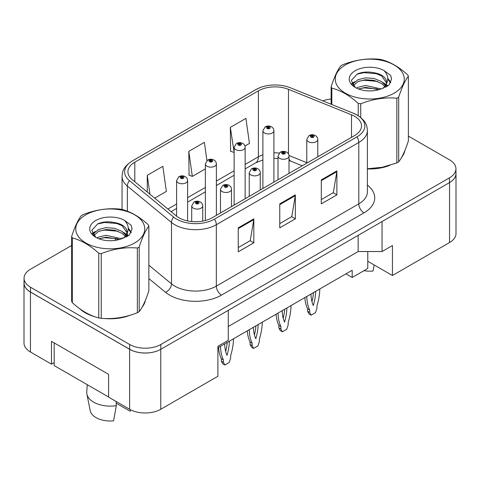 <?xml version="1.0" encoding="UTF-8"?>
<svg xmlns="http://www.w3.org/2000/svg" width="480" height="480" viewBox="0 0 480 480"><rect width="100%" height="100%" fill="white"/><g stroke="black" fill="none" stroke-linecap="round" stroke-linejoin="round"><path stroke-width="0.72" d="M367.776 251.526L367.776 261.27L392.436 275.508L449.55 242.532A22.026 12.72 0 0 0 456 233.544L456 173.592A22.026 12.72 0 0 0 455.946 172.716M24 283.062L24 343.014A22.026 12.72 0 0 0 30.45 352.002L51.48 364.146L51.48 341.364L108.594 374.334L108.594 397.116L129.618 409.26A22.026 12.72 0 0 0 160.77 409.26L217.884 376.284L217.884 346.308L228.264 340.314L228.264 310.338L160.77 349.308A22.026 12.72 0 0 1 129.618 349.308L30.45 292.05A22.026 12.72 0 0 1 24 283.062A22.026 12.72 0 0 1 24.054 282.186M51.48 364.146L54.18 362.586M217.884 347.808L352.2 270.264L352.2 277.458L345.966 273.858M228.264 326.526L358.17 251.526L358.17 235.338M358.17 251.526L382.05 251.526L382.05 221.55L449.55 182.58A22.026 12.72 0 0 0 456 173.592M382.05 251.526L392.436 245.532L392.436 275.508M367.776 261.27L367.776 268.464L352.2 277.458M80.094 308.97A35.244 20.346 0 0 0 85.332 312.828A35.244 20.346 0 0 0 94.734 316.704A35.244 20.346 0 0 1 85.332 312.828A35.244 20.346 0 0 1 80.094 308.97M354.636 116.334A23.496 13.566 180 0 1 361.518 125.928A23.496 13.566 180 0 1 354.636 135.516L212.172 217.77A23.496 13.566 180 0 1 176.31 215.958L132.174 179.574A23.496 13.566 180 0 1 127.926 171.792A23.496 13.566 180 0 1 134.808 162.198L258.384 90.852A23.496 13.566 180 0 1 288.474 89.334L351.504 114.816A23.496 13.566 180 0 1 354.636 116.334M356.976 114.984A26.802 15.474 0 0 0 353.394 113.25L290.37 87.774A26.802 15.474 0 0 0 290.07 87.654A26.802 15.474 0 0 0 259.92 87.654A26.802 15.474 0 0 0 256.044 89.508L132.474 160.848A26.802 15.474 0 0 0 129.468 180.666L173.604 217.056A26.802 15.474 0 0 0 214.506 219.12L356.976 136.866A26.802 15.474 0 0 0 356.976 114.984M71.64 245.49L30.504 269.244A22.026 12.72 0 0 0 24.054 278.232L24.054 283.032A22.026 12.72 0 0 0 30.504 292.02L129.672 349.278A22.026 12.72 0 0 0 160.824 349.278L449.496 182.61A22.026 12.72 0 0 0 455.946 173.622L455.946 168.822A22.026 12.72 0 0 0 449.496 159.828L408.36 136.08M238.236 227.844L238.236 251.826L253.812 242.832L253.812 218.85L238.236 227.844M238.236 247.572L250.23 240.642L253.746 219.648A5.874 3.39 -120 0 0 253.812 218.85M250.128 240.708L253.812 242.832M321.306 179.886L321.306 203.862L336.882 194.874L336.882 170.892L321.306 179.886M321.306 199.608L333.306 192.684L336.822 171.69A5.874 3.39 -120 0 0 336.882 170.892M333.198 192.744L336.882 194.874M279.768 203.862L279.768 227.844L295.344 218.85L295.344 194.874L279.768 203.862M279.768 223.59L291.768 216.666L295.284 195.666A5.874 3.39 -120 0 0 295.344 194.874M291.66 216.726L295.344 218.85M367.392 168.924A35.244 20.346 0 0 0 389.832 165.342A35.244 20.346 0 0 1 367.392 168.924M401.736 157.164A35.244 20.346 0 0 0 404.808 150.702A35.244 20.346 0 0 1 401.736 157.164M104.232 318.486A35.244 20.346 0 0 0 130.338 315.156A35.244 20.346 0 0 1 104.232 318.486M142.236 306.984A35.244 20.346 0 0 0 145.314 300.516A35.244 20.346 0 0 1 142.236 306.984M24.054 278.232A22.026 12.72 0 0 0 30.504 287.226L129.672 344.478A22.026 12.72 0 0 0 160.824 344.478L449.496 177.816A22.026 12.72 0 0 0 455.946 168.822M331.134 99.024A22.026 12.72 0 0 0 322.806 100.884M112.14 222.108L111.57 222.438M244.932 146.028L249.438 143.43L245.916 118.374L230.34 127.368L230.592 151.2M154.686 198.132L166.362 191.388L162.846 166.332L147.27 175.326L147.27 192.018M206.946 160.602L204.384 142.356L188.808 151.344L189.06 175.182M188.808 151.344L192.324 176.406L205.368 168.87M192.324 176.406L188.808 175.086M230.34 127.368L234.132 152.268M233.862 152.424L230.34 151.11M147.27 175.326L149.922 194.202M317.778 156.798L317.778 139.476A5.508 3.18 180 0 1 314.382 142.416A5.508 3.18 180 0 1 308.376 141.726A5.508 3.18 180 0 1 306.768 139.476L308.964 135.654A3.672 2.208 57.8 0 1 310.92 135.762A1.836 1.062 0 0 0 310.974 137.226A1.836 1.062 0 0 0 313.572 137.226A1.836 1.062 0 0 0 313.572 135.726A1.836 1.062 0 0 0 311.034 135.696L311.778 136.164A0.732 0.426 180 0 1 312.792 136.176A0.732 0.426 180 0 1 313.008 136.476A0.732 0.426 180 0 1 312.552 136.872A0.732 0.426 180 0 1 311.754 136.776A0.732 0.426 180 0 1 311.538 136.476A0.732 0.426 180 0 1 311.73 136.194L310.92 135.762M311.778 136.788L311.778 136.164M311.034 135.696A3.672 2.028 -117.9 0 0 309.318 135.45A3.672 2.028 -117.9 0 0 309.156 135.552M311.73 136.764L311.73 136.194M306.828 296.46A48.828 28.194 120 0 0 309.678 310.014L309.678 312.438L311.13 315.198L315.492 312.678L316.944 308.244L316.944 305.82A48.828 28.194 120 0 0 319.794 288.966M310.98 294.06A42.954 24.798 120 0 0 313.308 305.532A42.954 24.798 120 0 0 315.642 291.366M304.848 297.6A48.828 28.194 120 0 0 307.602 308.82L307.602 311.238L309.054 313.998L311.13 315.198M311.964 301.686A42.954 24.798 120 0 0 313.452 292.632M309.678 310.014L307.602 308.82M309.678 312.438L307.602 311.238M273.906 182.13L273.906 130.752A5.508 3.18 180 0 1 270.51 133.692A5.508 3.18 180 0 1 264.504 133.002A5.508 3.18 180 0 1 262.896 130.752L265.092 126.93A3.672 2.208 57.8 0 1 267.048 127.038A1.836 1.062 0 0 0 267.102 128.502A1.836 1.062 0 0 0 269.7 128.502A1.836 1.062 0 0 0 269.7 127.008A1.836 1.062 0 0 0 267.162 126.972L267.906 127.44A0.732 0.426 180 0 1 268.92 127.458A0.732 0.426 180 0 1 269.136 127.758A0.732 0.426 180 0 1 268.68 128.148A0.732 0.426 180 0 1 267.882 128.058A0.732 0.426 180 0 1 267.666 127.758A0.732 0.426 180 0 1 267.858 127.47L267.048 127.038M267.906 128.07L267.906 127.44M267.162 126.972A3.672 2.028 -117.9 0 0 265.446 126.726A3.672 2.028 -117.9 0 0 265.284 126.828M267.858 128.04L267.858 127.47M345.348 64.986A34.512 19.926 -0 0 0 345.348 93.162A34.512 19.926 -0 0 0 394.152 93.162A34.512 19.926 -0 0 0 394.152 64.986A34.512 19.926 -0 0 0 345.348 64.986M367.392 168.75L382.17 167.298L396.852 162.906A39.648 22.89 -0 0 0 397.782 162.384A39.648 22.89 -0 0 0 398.688 161.844C401.898 157.83 405.126 150.876 408.36 141L408.36 76.302A39.648 22.89 -0 0 0 407.688 74.85C398.856 66.846 390.048 61.764 381.258 59.592A39.648 22.89 -0 0 0 378.75 59.202C366.666 58.17 354.63 60.03 342.642 64.788A39.648 22.89 -0 0 0 341.712 65.31A39.648 22.89 -0 0 0 340.806 65.85C337.572 69.924 334.344 76.872 331.134 86.694A39.648 22.89 -0 0 0 331.806 88.146L331.806 104.526M358.236 115.716L358.236 103.404C349.404 95.4 340.596 90.312 331.806 88.146M358.236 103.404A39.648 22.89 -0 0 0 360.744 103.794L360.744 117.528M396.852 162.906L396.852 98.208C384.864 97.158 372.828 99.018 360.744 103.794M396.852 98.208A39.648 22.89 -0 0 0 397.782 97.686A39.648 22.89 -0 0 0 398.688 97.146L398.688 161.844M381.168 88.944L365.406 85.458L357.876 87.33L356.46 88.098M378.966 89.658L365.406 87.36L358.47 88.968M386.1 86.97L385.95 86.568M385.482 85.608L381.618 81.618L374.094 78.474L365.406 77.844L357.876 79.716L353.532 83.424L352.968 85.44M384.864 86.556L381.618 83.52L374.094 80.382L365.406 79.746L357.876 81.618L353.31 85.812M383.388 88.206L385.986 84.582A16.788 9.69 -0 0 0 386.532 82.122A16.788 9.69 -0 0 0 374.016 72.75C367.776 71.454 362.166 71.892 357.186 74.064L351.276 80.508L355.242 87.414M385.65 87.21L386.532 83.628M386.484 82.872L381.618 75.906L374.016 72.75M355.242 70.698A20.514 11.844 -0 0 0 355.242 87.45A20.514 11.844 -0 0 0 380.886 89.022L388.884 85.14L391.578 79.074L390.66 75.456L383.934 70.518A20.514 11.844 -0 0 0 355.242 70.698M383.934 70.518C388.2 74.886 388.884 79.572 385.986 84.582M331.134 104.25L331.134 86.694M408.36 76.302C405.15 80.316 401.928 87.264 398.688 97.146M377.466 89.022L364.098 87.876L358.776 88.842M387.228 86.316L386.292 85.566M385.722 85.152L384.768 84.528M377.466 81.408L364.098 80.262L358.776 81.228M353.634 83.238L352.068 84.204M390.564 82.872L387.75 79.176M377.466 73.794L364.098 72.648L356.94 74.178M391.578 79.26L390.66 75.456M387.84 85.92L386.46 84.738M386.046 84.432L382.764 82.464M354.93 81.642L351.714 83.508M390.798 82.422L387.744 78.216M85.848 214.806A34.512 19.926 -0 0 0 85.848 242.982A34.512 19.926 -0 0 0 134.652 242.982A34.512 19.926 -0 0 0 134.652 214.806A34.512 19.926 -0 0 0 85.848 214.806M82.218 215.13A39.648 22.89 -0 0 0 81.312 215.67C78.072 219.744 74.85 226.692 71.64 236.514A39.648 22.89 -0 0 0 72.312 237.96L72.312 302.658C81.096 310.638 89.91 315.726 98.742 317.922A39.648 22.89 -0 0 0 101.25 318.306C113.238 319.356 125.268 317.496 137.358 312.726A39.648 22.89 -0 0 0 138.288 312.204A39.648 22.89 -0 0 0 139.194 311.664C142.404 307.644 145.626 300.696 148.866 290.82L148.866 226.116A39.648 22.89 -0 0 0 148.194 224.67C139.362 216.666 130.554 211.578 121.764 209.412A39.648 22.89 -0 0 0 119.256 209.022C107.172 207.99 95.136 209.85 83.148 214.608A39.648 22.89 -0 0 0 82.218 215.13M98.742 317.922L98.742 253.224C89.91 245.22 81.096 240.132 72.312 237.96M98.742 253.224A39.648 22.89 -0 0 0 101.25 253.608L101.25 318.306M137.358 312.726L137.358 248.022C125.37 246.978 113.334 248.838 101.25 253.608M137.358 248.022A39.648 22.89 -0 0 0 138.288 247.5A39.648 22.89 -0 0 0 139.194 246.966L139.194 311.664M71.64 236.514L71.64 301.212A39.648 22.89 -0 0 0 72.312 302.658M121.674 238.758L105.906 235.272L98.382 237.15L96.966 237.918M119.472 239.472L105.906 237.18L98.976 238.788M126.606 236.79L126.456 236.388M125.988 235.428L122.124 231.438L114.594 228.294L105.906 227.658L98.382 229.536L94.038 233.244L93.474 235.26M125.37 236.376L122.124 233.34L114.594 230.196L105.906 229.566L98.382 231.438L93.816 235.632M123.888 238.02L126.486 234.396A16.788 9.69 -0 0 0 127.038 231.936A16.788 9.69 -0 0 0 114.522 222.564C108.282 221.268 102.666 221.712 97.692 223.884L91.782 230.328L95.748 237.228M126.15 237.024L127.038 233.448M126.984 232.692L122.124 225.726L114.522 222.564M95.748 220.518A20.514 11.844 -0 0 0 95.748 237.27A20.514 11.844 -0 0 0 121.392 238.842L129.39 234.96L132.084 228.894L131.166 225.27L124.44 220.338A20.514 11.844 -0 0 0 95.748 220.518M124.44 220.338C128.706 224.706 129.39 229.392 126.486 234.396M148.866 226.116C145.656 230.136 142.428 237.084 139.194 246.966M117.966 238.836L104.604 237.696L99.282 238.662M127.734 236.136L126.798 235.38M126.228 234.972L125.274 234.348M117.966 231.222L104.604 230.082L99.282 231.048M94.14 233.058L92.574 234.024M131.07 232.692L128.256 228.99M117.966 223.608L104.604 222.468L97.446 223.998M132.084 229.08L131.166 225.27M128.346 235.734L126.966 234.558M126.552 234.252L123.264 232.284M95.436 231.462L92.22 233.328M131.304 232.242L128.25 228.036M289.014 173.406L289.014 156.084A5.508 3.18 180 0 1 285.618 159.018A5.508 3.18 180 0 1 279.612 158.328A5.508 3.18 180 0 1 278.004 156.084L280.2 152.262A3.672 2.208 57.8 0 1 282.156 152.37A1.836 1.062 0 0 0 282.21 153.834A1.836 1.062 0 0 0 284.808 153.834A1.836 1.062 0 0 0 284.808 152.334A1.836 1.062 0 0 0 282.27 152.304L283.014 152.772A0.732 0.426 180 0 1 284.028 152.784A0.732 0.426 180 0 1 284.244 153.084A0.732 0.426 180 0 1 283.788 153.474A0.732 0.426 180 0 1 282.99 153.384A0.732 0.426 180 0 1 282.774 153.084A0.732 0.426 180 0 1 282.966 152.796L282.156 152.37M283.014 153.396L283.014 152.772M282.27 152.304A3.672 2.028 -117.9 0 0 280.554 152.058A3.672 2.028 -117.9 0 0 280.392 152.16M282.966 153.372L282.966 152.796M278.064 313.062A48.828 28.194 120 0 0 280.914 326.622L280.914 329.046L282.366 331.8L286.728 329.286L288.18 324.846L288.18 322.428A48.828 28.194 120 0 0 291.03 305.574M282.216 310.668A42.954 24.798 120 0 0 284.55 322.14A42.954 24.798 120 0 0 286.878 307.974M276.084 314.208A48.828 28.194 120 0 0 278.838 325.422L278.838 327.846L280.29 330.606L282.366 331.8M283.2 318.294A42.954 24.798 120 0 0 284.688 309.234M280.914 326.622L278.838 325.422M280.914 329.046L278.838 327.846M260.25 190.014L260.25 172.686A5.508 3.18 180 0 1 256.854 175.626A5.508 3.18 180 0 1 250.854 174.936A5.508 3.18 180 0 1 249.24 172.686L251.436 168.864A3.672 2.208 57.8 0 1 253.392 168.978A1.836 1.062 0 0 0 253.446 170.442A1.836 1.062 0 0 0 256.044 170.442A1.836 1.062 0 0 0 256.044 168.942A1.836 1.062 0 0 0 253.506 168.912L254.25 169.38A0.732 0.426 180 0 1 255.264 169.392A0.732 0.426 180 0 1 255.48 169.692A0.732 0.426 180 0 1 255.024 170.082A0.732 0.426 180 0 1 254.226 169.992A0.732 0.426 180 0 1 254.01 169.692A0.732 0.426 180 0 1 254.202 169.404L253.392 168.978M254.25 170.004L254.25 169.38M253.506 168.912A3.672 2.028 -117.9 0 0 251.79 168.66A3.672 2.028 -117.9 0 0 251.628 168.768M254.202 169.98L254.202 169.404M249.3 329.67A48.828 28.194 120 0 0 252.15 343.23L252.15 345.648L253.602 348.408L257.964 345.888L259.416 341.454L259.416 339.036A48.828 28.194 120 0 0 262.266 322.182M253.452 327.27A42.954 24.798 120 0 0 255.786 338.742A42.954 24.798 120 0 0 258.114 324.582M247.32 330.81A48.828 28.194 120 0 0 250.074 342.03L250.074 344.454L251.526 347.208L253.602 348.408M254.436 334.902A42.954 24.798 120 0 0 255.924 325.842M252.15 343.23L250.074 342.03M252.15 345.648L250.074 344.454M231.486 206.622L231.486 189.294A5.508 3.18 180 0 1 228.09 192.234A5.508 3.18 180 0 1 222.09 191.544A5.508 3.18 180 0 1 220.476 189.294L222.672 185.472A3.672 2.208 57.8 0 1 224.628 185.58A1.836 1.062 0 0 0 224.682 187.05A1.836 1.062 0 0 0 227.28 187.05A1.836 1.062 0 0 0 227.28 185.55A1.836 1.062 0 0 0 224.742 185.514L225.486 185.988A0.732 0.426 180 0 1 226.5 186A0.732 0.426 180 0 1 226.716 186.3A0.732 0.426 180 0 1 226.26 186.69A0.732 0.426 180 0 1 225.462 186.6A0.732 0.426 180 0 1 225.246 186.3A0.732 0.426 180 0 1 225.438 186.012L224.628 185.58M225.486 186.612L225.486 185.988M224.742 185.514A3.672 2.028 -117.9 0 0 223.026 185.268A3.672 2.028 -117.9 0 0 222.864 185.376M225.438 186.582L225.438 186.012M220.536 346.278A48.828 28.194 120 0 0 223.386 359.838L223.386 362.256L224.838 365.016L229.2 362.496L230.652 358.062L230.652 355.638A48.828 28.194 120 0 0 233.508 338.79M224.688 343.878A42.954 24.798 120 0 0 227.022 355.35A42.954 24.798 120 0 0 229.35 341.184M218.556 347.418A48.828 28.194 120 0 0 221.31 358.638L221.31 361.056L222.762 363.816L224.838 365.016M225.672 351.51A42.954 24.798 120 0 0 227.166 342.45M223.386 359.838L221.31 358.638M223.386 362.256L221.31 361.056M202.728 221.1L202.728 205.902A5.508 3.18 180 0 1 199.326 208.842A5.508 3.18 180 0 1 193.326 208.152A5.508 3.18 180 0 1 191.712 205.902L193.908 202.08A3.672 2.208 57.8 0 1 195.864 202.188A1.836 1.062 0 0 0 195.918 203.652A1.836 1.062 0 0 0 198.516 203.652A1.836 1.062 0 0 0 198.516 202.152A1.836 1.062 0 0 0 195.978 202.122L196.722 202.59A0.732 0.426 180 0 1 197.736 202.602A0.732 0.426 180 0 1 197.952 202.902A0.732 0.426 180 0 1 197.502 203.298A0.732 0.426 180 0 1 196.698 203.202A0.732 0.426 180 0 1 196.482 202.902A0.732 0.426 180 0 1 196.674 202.62L195.864 202.188M196.722 203.214L196.722 202.59M195.978 202.122A3.672 2.028 -117.9 0 0 194.262 201.876A3.672 2.028 -117.9 0 0 194.1 201.978M196.674 203.19L196.674 202.62M363.912 270.69A20.19 11.658 0 0 0 373.05 271.032L374.184 264.972M87.276 384.69L86.772 392.028A23.496 13.566 0 0 0 86.91 394.104L90.192 410.676A20.19 11.658 0 0 0 95.976 417.594A20.19 11.658 0 0 0 113.556 420.852L116.334 405.666L116.106 401.46M86.91 394.104A23.496 13.566 0 0 0 93.636 402.156A23.496 13.566 0 0 0 116.334 405.666M116.202 403.188L130.17 411.258A20.19 11.658 0 0 0 130.314 410.676L130.5 409.74M130.464 409.722L130.17 411.258M108.594 396.996L54.18 365.586L54.18 342.924M245.142 198.738L245.142 147.36A5.508 3.18 180 0 1 241.746 150.294A5.508 3.18 180 0 1 235.74 149.61A5.508 3.18 180 0 1 234.132 147.36L236.328 143.538A3.672 2.208 57.8 0 1 238.284 143.646A1.836 1.062 0 0 0 238.338 145.11A1.836 1.062 0 0 0 240.936 145.11A1.836 1.062 0 0 0 240.936 143.61A1.836 1.062 0 0 0 238.398 143.58L239.142 144.048A0.732 0.426 180 0 1 240.156 144.06A0.732 0.426 180 0 1 240.372 144.36A0.732 0.426 180 0 1 239.916 144.756A0.732 0.426 180 0 1 239.118 144.66L239.142 144.048M238.398 143.58A3.672 2.028 -117.9 0 0 236.682 143.334A3.672 2.028 -117.9 0 0 236.52 143.436M239.094 144.648L239.094 144.078L238.284 143.646M239.118 144.66A0.732 0.426 180 0 1 238.902 144.36A0.732 0.426 180 0 1 239.094 144.078M216.378 215.34L216.378 163.968A5.508 3.18 180 0 1 212.982 166.902A5.508 3.18 180 0 1 206.982 166.212A5.508 3.18 180 0 1 205.368 163.968L207.564 160.146A3.672 2.208 57.8 0 1 209.52 160.254A1.836 1.062 0 0 0 209.574 161.718A1.836 1.062 0 0 0 212.172 161.718A1.836 1.062 0 0 0 212.172 160.218A1.836 1.062 0 0 0 209.634 160.188L210.378 160.656A0.732 0.426 180 0 1 211.392 160.668A0.732 0.426 180 0 1 211.608 160.968A0.732 0.426 180 0 1 211.152 161.358A0.732 0.426 180 0 1 210.354 161.268A0.732 0.426 180 0 1 210.138 160.968A0.732 0.426 180 0 1 210.33 160.68L209.52 160.254M210.378 161.28L210.378 160.656M209.634 160.188A3.672 2.028 -117.9 0 0 207.918 159.942A3.672 2.028 -117.9 0 0 207.756 160.044M210.33 161.256L210.33 160.68M187.614 220.95L187.614 180.57A5.508 3.18 180 0 1 184.218 183.51A5.508 3.18 180 0 1 178.218 182.82A5.508 3.18 180 0 1 176.604 180.57L178.8 176.748A3.672 2.208 57.8 0 1 180.756 176.856A1.836 1.062 0 0 0 180.81 178.326A1.836 1.062 0 0 0 183.408 178.326A1.836 1.062 0 0 0 183.408 176.826A1.836 1.062 0 0 0 180.87 176.796L181.614 177.264A0.732 0.426 180 0 1 182.628 177.276A0.732 0.426 180 0 1 182.844 177.576A0.732 0.426 180 0 1 182.388 177.966A0.732 0.426 180 0 1 181.59 177.876A0.732 0.426 180 0 1 181.374 177.576A0.732 0.426 180 0 1 181.566 177.288L180.756 176.856M181.614 177.888L181.614 177.264M180.87 176.796A3.672 2.028 -117.9 0 0 179.154 176.544A3.672 2.028 -117.9 0 0 178.992 176.652M181.566 177.864L181.566 177.288M129.618 409.26L129.618 349.308M160.77 409.26L160.77 349.308M30.45 352.002L30.45 292.05M449.55 242.532L449.55 182.58M367.392 185.154A36.714 21.198 180 0 1 363.984 212.856L221.514 295.11A7.344 4.242 60 0 1 216.324 286.116L358.794 203.862A29.37 16.956 0 0 0 367.392 191.874L367.392 130.482A29.37 16.956 180 0 1 358.794 142.476A7.344 4.242 -120 0 0 356.976 136.866M221.514 295.11A36.714 21.198 180 0 1 169.596 295.11A36.714 21.198 180 0 1 165.486 292.278L148.866 278.58M173.604 217.056A7.344 4.908 129.5 0 0 171.498 222.462L171.498 283.854A29.37 16.956 0 0 0 174.786 286.116A29.37 16.956 0 0 0 216.324 286.116L216.324 224.724A29.37 16.956 180 0 1 171.498 222.462L127.362 186.072A29.37 16.956 180 0 1 122.052 176.346L122.052 209.49M367.392 130.482C366.96 125.394 366.288 121.08 357.27 115.134L353.412 113.256A7.344 3.438 112 0 0 353.394 113.25L290.382 87.78A7.344 3.438 112 0 0 290.37 87.774A7.344 3.438 112 0 1 290.394 87.786M259.92 87.654L255.75 89.652A7.344 4.242 60 0 1 256.044 89.508M132.474 160.848A7.344 4.242 -120 0 0 132.174 160.998C122.982 167.112 122.532 171.3 122.052 176.346M129.468 180.666A7.344 4.908 129.5 0 0 127.362 186.072L127.362 211.2M214.506 219.12A7.344 4.242 60 0 1 216.324 224.724L358.794 142.476L358.794 203.862A7.344 4.242 60 0 0 363.984 212.856M115.17 240.39A36.714 21.198 180 0 1 115.92 238.332M160.824 344.478L160.824 349.278M129.672 344.478L129.672 349.278M449.496 177.816L449.496 182.61M30.504 287.226L30.504 292.02M127.362 232.764L127.362 236.358M122.052 237.738A29.37 16.956 0 0 0 122.094 238.638M148.866 265.194L171.498 283.854A7.344 4.908 -50.5 0 1 165.486 292.278M134.808 162.198L134.808 181.74M351.504 114.816L351.504 137.328M288.474 89.334L288.474 153.99M306.768 162.678L288.972 155.484M279.234 153.048A23.496 13.566 0 0 0 273.906 152.844M262.896 154.764A23.496 13.566 0 0 0 258.384 156.804L245.142 164.442M258.384 90.852L258.384 156.804A13.218 7.632 60 0 1 255.642 162.852L245.142 168.912M234.132 170.802L216.378 181.05M205.368 187.41L187.614 197.658M176.604 204.018L167.91 209.034M302.22 165.78L291.102 161.286A13.218 6.192 -68 0 1 289.014 158.844M279.768 204.624L295.284 195.666M321.306 180.642L336.822 171.69M238.236 228.606L253.746 219.648M255.75 89.652L132.174 160.998M290.07 87.654L290.382 87.78L290.07 87.654M291.102 161.286L289.014 160.524M278.004 158.502L273.906 158.424M262.896 159.954L255.642 162.852M234.132 175.272L216.378 185.52M205.368 191.88L187.614 202.128M176.604 208.488L171.096 211.662M317.778 139.476C317.754 137.844 316.962 136.53 315.408 135.546C313.386 134.502 311.358 134.472 309.318 135.45M306.768 163.158L306.768 139.476M273.906 130.752C273.882 129.12 273.09 127.806 271.536 126.822C269.514 125.778 267.486 125.748 265.446 126.726M262.896 188.49L262.896 130.752M289.014 156.084C288.99 154.446 288.198 153.138 286.644 152.154C284.622 151.11 282.594 151.074 280.554 152.058M278.004 179.766L278.004 156.084M260.25 172.686C260.226 171.054 259.434 169.746 257.88 168.762C255.858 167.718 253.83 167.682 251.79 168.66M249.24 196.374L249.24 172.686M231.486 189.294C231.462 187.662 230.67 186.348 229.116 185.364C227.094 184.32 225.066 184.29 223.026 185.268M220.476 212.976L220.476 189.294M202.728 205.902C202.698 204.264 201.906 202.956 200.352 201.972C198.33 200.928 196.302 200.898 194.262 201.876M191.712 221.562L191.712 205.902M245.142 147.36C245.118 145.722 244.326 144.414 242.772 143.43C240.75 142.386 238.722 142.356 236.682 143.334M234.132 205.092L234.132 147.36M216.378 163.968C216.354 162.33 215.562 161.022 214.008 160.038C211.986 158.994 209.958 158.958 207.918 159.942M205.368 220.506L205.368 163.968M187.614 180.57C187.59 178.938 186.798 177.63 185.244 176.646C183.222 175.602 181.194 175.566 179.154 176.544M176.604 216.198L176.604 180.57"/></g></svg>
